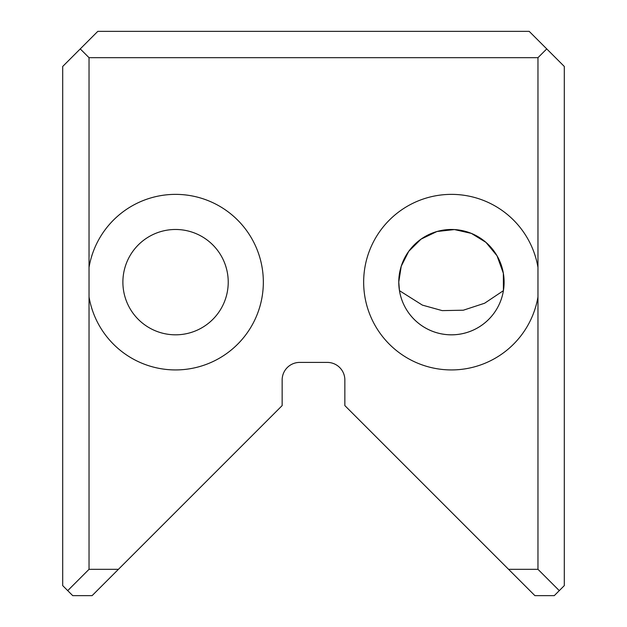 <?xml version="1.0" encoding="UTF-8"?>
<svg xmlns="http://www.w3.org/2000/svg" width="627" height="627" viewBox="0 0 627 627"><rect width="100%" height="100%" fill="white"/><g stroke="black" fill="none" stroke-linecap="round" stroke-linejoin="round"><path stroke-width="0.94" d="M564.3 66.462L564.3 585.618L554.268 595.65L534.909 595.65L344.85 405.591L344.85 379.962A17.556 17.556 0 0 0 327.294 362.406L299.706 362.406A17.556 17.556 0 0 0 282.15 379.962L282.15 405.591L92.091 595.65L72.732 595.65L62.7 585.618L62.7 66.462L97.812 31.35L529.188 31.35L564.3 66.462M508.575 569.316L537.966 569.316L537.966 57.684L89.034 57.684L89.034 267.368A87.78 87.78 0 0 1 182.982 194.683A87.78 87.78 0 0 1 263.34 282.15A87.78 87.78 0 0 1 182.982 369.616A87.78 87.78 0 0 1 89.034 296.932L89.034 569.316L118.425 569.316M537.966 267.368A87.78 87.78 0 0 0 444.018 194.683A87.78 87.78 0 0 0 363.66 282.15A87.78 87.78 0 0 0 444.018 369.616A87.78 87.78 0 0 0 537.966 296.932M89.034 569.316L67.716 590.634M559.284 590.634L537.966 569.316M80.256 48.906L89.034 57.684M537.966 57.684L546.744 48.906M89.034 267.368L89.034 296.932M399.462 290.662L422.418 305.13L442.2 310.616L463.329 310.208L484.616 303.233L503.418 290.662L503.348 273.247L497.039 255.8L485.941 242.359L471.402 233.409L454.45 229.568L436.956 231.512L421.07 239.122L408.733 251.325L401.249 266.193L398.772 281.985L399.462 290.662A52.668 52.668 0 0 0 503.418 290.662A52.668 52.668 0 0 0 455.711 229.654A52.668 52.668 0 0 0 398.772 282.15A52.668 52.668 0 0 0 447.169 334.646A52.668 52.668 0 0 0 503.418 290.662M228.228 282.15A52.668 52.668 0 0 1 149.226 327.764A52.668 52.668 0 0 1 149.226 236.536A52.668 52.668 0 0 1 228.228 282.15A52.668 52.668 0 0 1 149.226 327.764A52.668 52.668 0 0 1 149.226 236.536A52.668 52.668 0 0 1 228.228 282.15"/></g></svg>
